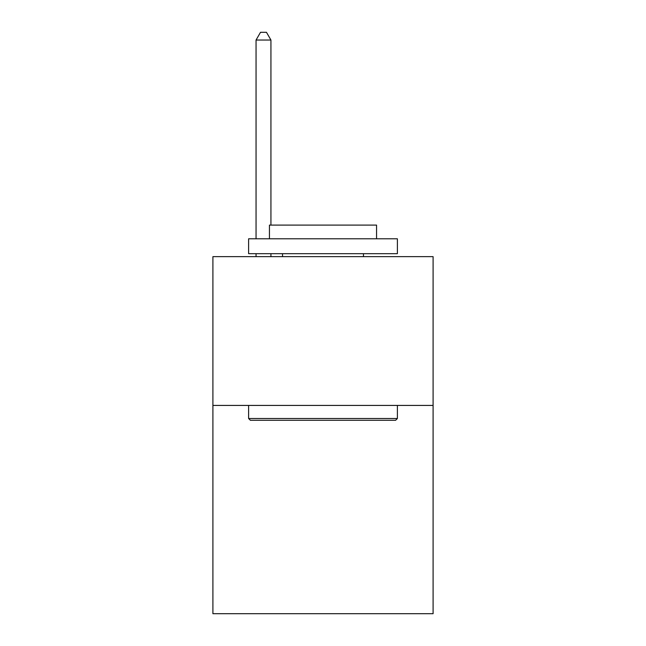 <?xml version="1.0" encoding="UTF-8"?>
<svg xmlns="http://www.w3.org/2000/svg" width="646" height="646" viewBox="0 0 646 646"><rect width="100%" height="100%" fill="white"/><g stroke="black" fill="none" stroke-linecap="round" stroke-linejoin="round"><path stroke-width="0.97" d="M433.095 405.422L433.095 613.7L212.905 613.7L212.905 256.648L433.095 256.648L433.095 405.422L212.905 405.422M250.398 420.296L248.613 418.511L397.387 418.511L395.602 420.296L250.398 420.296M397.387 238.794L397.387 253.676L248.613 253.676L248.613 238.794L397.387 238.794M269.439 238.794L269.439 225.107L376.561 225.107L376.561 238.794M397.387 405.422L397.387 418.511M248.613 405.422L248.613 418.511M363.464 253.676L363.464 256.648M282.536 253.676L282.536 256.648M270.932 225.107L270.932 40.036L256.05 40.036L256.05 238.794M256.05 253.676L256.05 256.648M270.932 253.676L270.932 256.648M256.05 40.036L260.516 32.3L266.467 32.3L270.932 40.036"/></g></svg>
